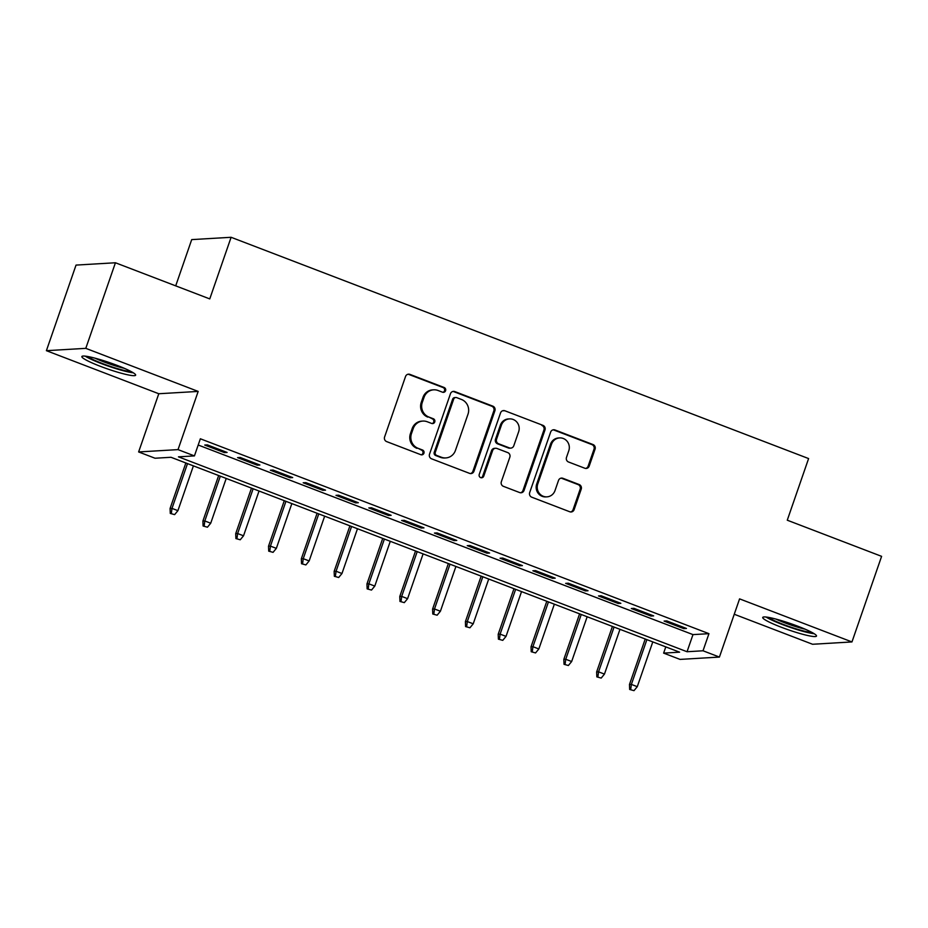<?xml version="1.0" encoding="UTF-8"?>
<svg xmlns="http://www.w3.org/2000/svg" width="928" height="928" viewBox="0 0 928 928"><rect width="100%" height="100%" fill="white"/><g stroke="black" fill="none" stroke-linecap="round" stroke-linejoin="round"><path stroke-width="1.39" d="M445.579 390.711A2.506 2.401 86.6 0 0 444.141 387.498L409.909 374.378A3.584 3.422 86.6 0 0 405.536 376.513L384.586 436.995A3.584 3.422 86.6 0 0 386.64 441.589L420.86 454.708A2.506 2.401 86.6 0 0 423.934 453.212A2.506 2.401 86.6 0 0 422.495 449.999L418.064 448.305A11.461 10.962 86.6 0 1 411.475 433.596L413.227 428.562A11.461 10.962 86.6 0 1 427.251 421.753L431.682 423.446A2.506 2.401 86.6 0 0 434.756 421.962A2.506 2.401 86.6 0 0 433.318 418.748L428.887 417.055A11.461 10.962 86.6 0 1 422.298 402.346L424.05 397.312A11.461 10.962 86.6 0 1 438.074 390.502L442.505 392.196A2.506 2.401 86.6 0 0 445.579 390.711M442.934 392.312A2.506 2.401 86.6 0 0 443.074 387.556L408.854 374.448A3.584 3.422 86.6 0 0 408.007 374.239M421.289 454.824A2.506 2.401 86.6 0 0 421.428 450.057L418.064 448.305M432.112 423.574A2.506 2.401 86.6 0 0 432.251 418.806L428.887 417.055M797.918 626.261A28.455 3.306 -160.9 0 0 762.723 617.445A28.455 3.306 -160.9 0 0 781.306 627.247A28.455 3.306 -160.9 0 0 816.501 636.063A28.455 3.306 -160.9 0 0 797.918 626.261M117.056 365.365A28.455 3.306 -160.9 0 0 81.861 356.549A28.455 3.306 -160.9 0 0 100.444 366.351A28.455 3.306 -160.9 0 0 135.639 375.167A28.455 3.306 -160.9 0 0 117.056 365.365M584.814 468.234A3.584 3.422 86.6 0 0 589.199 466.111L595.068 449.14A3.584 3.422 86.6 0 0 593.015 444.547L555.014 429.977A3.584 3.422 86.6 0 0 550.629 432.112L529.679 492.594A3.584 3.422 86.6 0 0 531.732 497.188L569.746 511.757A3.584 3.422 86.6 0 0 574.13 509.623L581.23 489.126A3.584 3.422 86.6 0 0 579.165 484.532L562.902 478.303A3.584 3.422 86.6 0 0 558.517 480.426L555.002 490.587A9.582 9.164 86.6 0 1 546.952 496.851A9.582 9.164 86.6 0 1 537.764 483.987L551.557 444.164A9.582 9.164 86.6 0 1 559.607 437.912A9.582 9.164 86.6 0 1 568.783 450.776L566.486 457.411A3.584 3.422 86.6 0 0 568.551 462.005L584.814 468.234M703.018 650.783L719.42 657.07L680.038 659.402L663.624 653.115L679.598 652.175L171.007 457.284L155.034 458.235L138.632 451.948L178.025 449.616L194.428 455.903L178.454 456.843L687.045 651.734L703.018 650.783L708.946 633.673L200.355 438.782L194.428 455.903M115.432 262.763L85.794 348.348L46.4 350.68L76.038 265.095L115.432 262.763L209.763 298.909L231.107 237.29L808.601 458.571L787.269 520.202L881.6 556.348L851.962 641.932L739.581 598.873L719.42 657.07M46.4 350.68L158.781 393.739L198.174 391.419L85.794 348.348M198.174 391.419L178.025 449.616M494.902 410.756A3.584 3.422 86.6 0 0 492.849 406.162L454.848 391.593A3.584 3.422 86.6 0 0 450.463 393.727L429.513 454.21A3.584 3.422 86.6 0 0 431.566 458.803L469.58 473.373A3.584 3.422 86.6 0 0 473.964 471.238L494.902 410.756L493.847 410.814A3.584 3.422 86.6 0 0 491.782 406.22L453.78 391.662A3.584 3.422 86.6 0 0 452.945 391.465M504.925 410.791L542.938 425.349A3.584 3.422 86.6 0 1 544.991 429.942L524.042 490.436A3.584 3.422 86.6 0 1 519.657 492.559L503.394 486.33A3.584 3.422 86.6 0 1 501.34 481.736L509.832 457.202A3.584 3.422 86.6 0 0 507.778 452.609L496.99 448.479A3.584 3.422 86.6 0 0 492.606 450.602L483.755 476.134A2.506 2.401 86.6 0 1 481.655 477.781A2.506 2.401 86.6 0 1 479.242 474.417L500.54 412.914A3.584 3.422 86.6 0 1 504.925 410.791L542.938 425.349M734.257 614.255L812.568 644.264L851.962 641.932M227.093 452.446L207.396 444.895L204.74 445.057L224.425 452.597L227.093 452.446M259.898 465.021L240.213 457.469L237.556 457.632L257.242 465.172L259.898 465.021M292.714 477.584L273.029 470.044L270.361 470.206L290.046 477.746L292.714 477.584M325.531 490.158L305.834 482.618L303.178 482.78L322.863 490.32L325.531 490.158M358.336 502.732L338.65 495.192L335.994 495.343L355.679 502.895L358.336 502.732M391.152 515.307L371.467 507.767L368.799 507.918L388.484 515.469L391.152 515.307M423.968 527.881L404.272 520.341L401.615 520.492L421.3 528.044L423.968 527.881M456.773 540.456L437.088 532.916L434.432 533.066L454.117 540.606L456.773 540.456M489.59 553.03L469.904 545.478L467.236 545.641L486.922 553.181L489.59 553.03M522.406 565.604L502.709 558.053L500.053 558.215L519.738 565.755L522.406 565.604M555.211 578.179L535.526 570.627L532.869 570.79L552.554 578.33L555.211 578.179M588.027 590.753L568.342 583.202L565.674 583.364L585.359 590.904L588.027 590.753M620.844 603.316L601.147 595.776L598.49 595.938L618.176 603.478L620.844 603.316M653.648 615.89L633.963 608.35L631.307 608.513L650.992 616.053L653.648 615.89M198.198 445.022L692.972 634.613L708.946 633.673M664.112 621.076L683.797 628.627L686.465 628.465L666.78 620.925L664.112 621.076M231.107 237.29L191.713 239.61L175.705 285.859M665.794 646.874L663.624 653.115M158.781 393.739L138.632 451.948M692.972 634.613L687.045 651.734M224.425 452.597L224.785 451.565M257.242 465.172L257.601 464.128M290.046 477.746L290.406 476.702M322.863 490.32L323.222 489.276M355.679 502.895L356.039 501.851M388.484 515.469L388.844 514.425M421.3 528.044L421.66 527M454.117 540.606L454.476 539.574M486.922 553.181L487.281 552.148M519.738 565.755L520.098 564.723M552.554 578.33L552.914 577.297M585.359 590.904L585.719 589.86M618.176 603.478L618.535 602.434M650.992 616.053L651.352 615.009M683.797 628.627L684.156 627.583M433.678 389.818L432.61 389.876A11.461 10.962 86.6 0 0 422.982 397.37L424.05 397.312M427.82 417.113A11.461 10.962 86.6 0 1 421.242 402.416L422.982 397.37M422.855 421.068L421.788 421.138A11.461 10.962 86.6 0 0 412.16 428.62L413.227 428.562M416.997 448.363A11.461 10.962 86.6 0 1 410.42 433.666L412.16 428.62M470.415 473.57A3.584 3.422 86.6 0 0 472.897 471.308L493.847 410.814M456.762 397.66A2.506 2.401 86.6 0 0 453.688 399.144L435.302 452.249A2.506 2.401 86.6 0 0 436.74 455.462L441.415 457.249A11.461 10.962 86.6 0 0 455.439 450.44L468.014 414.155A11.461 10.962 86.6 0 0 461.425 399.446L456.762 397.66M455.799 397.509L454.732 397.578A2.506 2.401 86.6 0 0 452.62 399.214L453.688 399.144M445.811 457.933L444.744 457.991A11.461 10.962 86.6 0 1 440.348 457.307L435.684 455.52A2.506 2.401 86.6 0 1 434.234 452.307L452.62 399.214M520.504 492.768A3.584 3.422 86.6 0 0 522.974 490.494L543.924 430.012A3.584 3.422 86.6 0 0 541.871 425.418M495.61 448.259L494.543 448.328A3.584 3.422 86.6 0 0 491.538 450.66L482.688 476.203L483.755 476.134M481.11 477.746A2.506 2.401 86.6 0 0 482.688 476.203M518.648 431.752A9.582 9.164 86.6 0 0 509.472 418.888A9.582 9.164 86.6 0 0 501.41 425.14L496.561 439.176A3.584 3.422 86.6 0 0 498.614 443.77L509.402 447.899A3.584 3.422 86.6 0 0 513.787 445.776L518.648 431.752M509.472 418.888L508.405 418.946A9.582 9.164 86.6 0 0 500.354 425.21L501.41 425.14M510.783 448.12L509.716 448.178A3.584 3.422 86.6 0 1 508.335 447.969L497.547 443.828A3.584 3.422 86.6 0 1 495.494 439.234L500.354 425.21M503.858 410.849A3.584 3.422 86.6 0 0 503.022 410.652M559.607 437.912L558.54 437.97A9.582 9.164 86.6 0 0 550.49 444.234L551.557 444.164M546.952 496.851L545.884 496.909A9.582 9.164 86.6 0 1 536.697 484.056L550.49 444.234M570.581 511.954A3.584 3.422 86.6 0 0 573.063 509.692L580.162 489.195A3.584 3.422 86.6 0 0 578.098 484.59L561.834 478.361A3.584 3.422 86.6 0 0 560.999 478.164M585.649 468.431A3.584 3.422 86.6 0 0 588.132 466.169L594.013 449.198A3.584 3.422 86.6 0 0 591.948 444.605L553.946 430.047A3.584 3.422 86.6 0 0 553.111 429.838M170.276 513.428L174.626 514.622L170.276 513.428L170.079 508.498L171.993 508.393L177.909 510.655L193.407 465.868M171.344 513.37L171.993 508.393L187.502 463.606M170.079 508.498L185.844 462.979M177.909 510.655L174.626 514.622M131.242 371.618A24.627 2.854 19.1 0 1 102.509 363.544A24.627 2.854 19.1 0 1 87.51 356.468M95.004 358.173A22.794 2.645 -160.9 0 0 103.634 361.804A22.794 2.645 -160.9 0 0 124.317 368.323M85.167 356.132A28.269 3.283 -160.9 0 0 101.454 363.614A28.269 3.283 -160.9 0 0 133.296 372.801M766.029 617.027A28.269 3.283 -160.9 0 0 789.484 627.119A28.269 3.283 -160.9 0 0 814.158 633.696M812.104 632.513A24.627 2.854 19.1 0 1 789.624 626.713A24.627 2.854 19.1 0 1 768.372 617.364M775.866 619.069A22.794 2.645 -160.9 0 0 805.168 629.207M203.093 526.002L207.443 527.197L203.093 526.002L202.896 521.072L204.81 520.956L210.714 523.23L226.223 478.442M204.16 525.944L204.81 520.956L220.319 476.18M202.896 521.072L218.66 475.542M210.714 523.23L207.443 527.197M235.909 538.576L240.248 539.771L235.909 538.576L235.712 533.646L237.626 533.53L243.53 535.792L259.04 491.016M236.965 538.518L237.626 533.53L253.135 488.754M235.712 533.646L251.476 488.116M243.53 535.792L240.248 539.771M268.714 551.151L273.064 552.346L268.714 551.151L268.517 546.221L270.431 546.105L276.347 548.367L291.844 503.591M269.781 551.081L270.431 546.105L285.94 501.329M268.517 546.221L284.281 500.691M276.347 548.367L273.064 552.346M301.53 563.725L305.88 564.92L301.53 563.725L301.333 558.795L303.247 558.679L309.152 560.941L324.661 516.165M302.598 563.656L303.247 558.679L318.756 513.903M301.333 558.795L317.098 513.265M309.152 560.941L305.88 564.92M334.347 576.3L338.685 577.494L334.347 576.3L334.15 571.37L336.064 571.254L341.968 573.516L357.477 528.74M335.402 576.23L336.064 571.254L351.573 526.478M334.15 571.37L349.914 525.84M341.968 573.516L338.685 577.494M367.152 588.874L371.502 590.069L367.152 588.874L366.954 583.944L368.868 583.828L374.784 586.09L390.282 541.314M368.219 588.804L368.868 583.828L384.378 539.052M366.954 583.944L382.719 538.414M374.784 586.09L371.502 590.069M399.968 601.437L404.318 602.632L399.968 601.437L399.771 596.518L401.685 596.402L407.589 598.664L423.098 553.888M401.035 601.379L401.685 596.402L417.194 551.626M399.771 596.518L415.535 550.988M407.589 598.664L404.318 602.632M432.784 614.011L437.123 615.206L432.784 614.011L432.587 609.093L434.501 608.977L440.406 611.239L455.915 566.463M433.84 613.953L434.501 608.977L450.01 564.189M432.587 609.093L448.352 563.563M440.406 611.239L437.123 615.206M465.589 626.586L469.939 627.78L465.589 626.586L465.392 621.656L467.306 621.551L473.222 623.813L488.72 579.026M466.656 626.528L467.306 621.551L482.815 576.764M465.392 621.656L481.156 576.137M473.222 623.813L469.939 627.78M498.406 639.16L502.756 640.355L498.406 639.16L498.208 634.23L500.122 634.126L506.027 636.388L521.536 591.6M499.473 639.102L500.122 634.126L515.632 589.338M498.208 634.23L513.973 588.7M506.027 636.388L502.756 640.355M531.222 651.734L535.56 652.929L531.222 651.734L531.025 646.804L532.939 646.688L538.843 648.962L554.352 604.174M532.278 651.676L532.939 646.688L548.448 601.912M531.025 646.804L546.789 601.274M538.843 648.962L535.56 652.929M564.027 664.309L568.377 665.504L564.027 664.309L563.83 659.379L565.744 659.263L571.66 661.525L587.157 616.749M565.094 664.251L565.744 659.263L581.253 614.487M563.83 659.379L579.594 613.849M571.66 661.525L568.377 665.504M596.843 676.883L601.193 678.078L596.843 676.883L596.646 671.953L598.56 671.837L604.464 674.099L619.974 629.323M597.91 676.814L598.56 671.837L614.069 627.061M596.646 671.953L612.41 626.423M604.464 674.099L601.193 678.078M629.66 689.458L633.998 690.652L629.66 689.458L629.462 684.528L631.376 684.412L637.281 686.674L652.79 641.898M630.715 689.388L631.376 684.412L646.886 639.636M629.462 684.528L645.227 638.998M637.281 686.674L633.998 690.652M443.074 387.556L444.141 387.498M421.428 450.057L422.495 449.999M432.251 418.806L433.318 418.748M421.242 402.416L422.298 402.346M410.42 433.666L411.475 433.596M408.854 374.448L409.909 374.378M472.897 471.308L473.964 471.238M453.78 391.662L454.848 391.593M491.782 406.22L492.849 406.162M434.234 452.307L435.302 452.249M435.684 455.52L436.74 455.462M440.348 457.307L441.415 457.249M543.924 430.012L544.991 429.942M522.974 490.494L524.042 490.436M491.538 450.66L492.606 450.602M495.494 439.234L496.561 439.176M497.547 443.828L498.614 443.77M508.335 447.969L509.402 447.899M536.697 484.056L537.764 483.987M561.834 478.361L562.902 478.303M578.098 484.59L579.165 484.532M580.162 489.195L581.23 489.126M573.063 509.692L574.13 509.623M553.946 430.047L555.014 429.977M591.948 444.605L593.015 444.547M594.013 449.198L595.068 449.14M588.132 466.169L589.199 466.111"/></g></svg>
